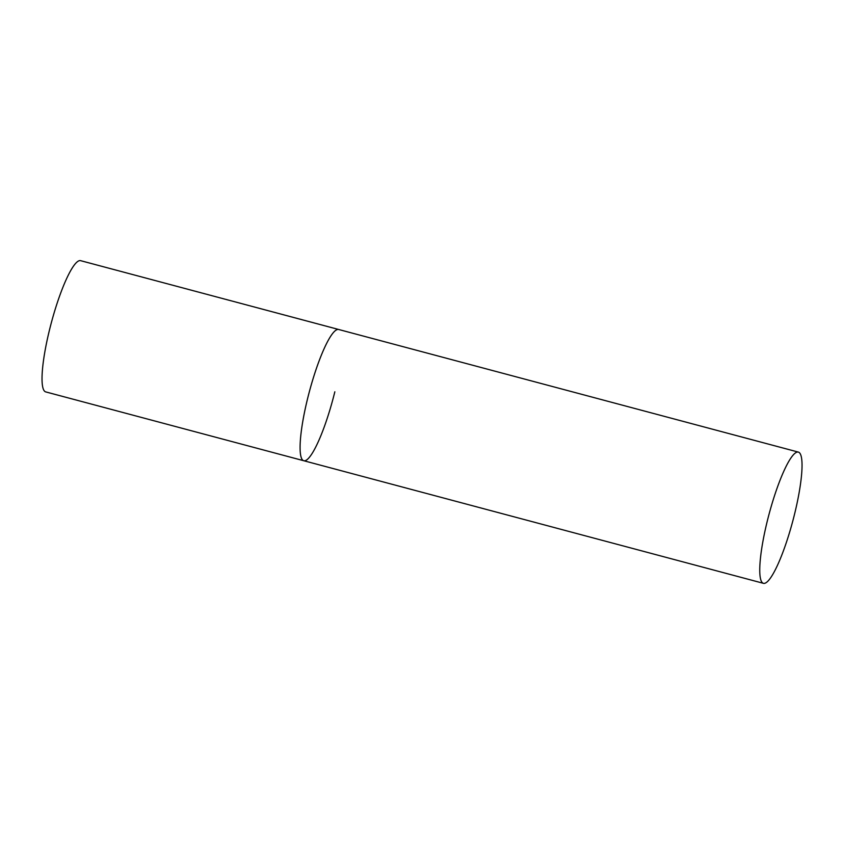 <?xml version="1.0" encoding="UTF-8"?>
<svg xmlns="http://www.w3.org/2000/svg" width="844" height="844" viewBox="0 0 844 844"><rect width="100%" height="100%" fill="white"/><g stroke="black" fill="none" stroke-linecap="round" stroke-linejoin="round"><path stroke-width="1.27" d="M334.836 391.806A67.9 12.354 -75.1 0 1 303.734 460.718A67.9 12.354 -75.1 0 1 307.627 398.431A67.9 12.354 -75.1 0 1 338.739 329.508A67.9 12.354 104.9 0 0 337.473 329.508A67.9 12.354 104.9 0 0 308.45 395.182A67.9 12.354 104.9 0 0 303.734 460.718L45.681 391.89A67.9 12.354 -75.1 0 1 49.574 329.593A67.9 12.354 -75.1 0 1 80.676 260.68L798.392 452.11A67.9 12.354 104.9 0 0 797.126 452.11A67.9 12.354 104.9 0 0 768.114 517.783A67.9 12.354 104.9 0 0 763.398 583.32A67.9 12.354 104.9 0 0 764.664 583.32A67.9 12.354 104.9 0 0 793.676 517.646A67.9 12.354 104.9 0 0 798.392 452.11M303.734 460.718L763.398 583.32"/></g></svg>
